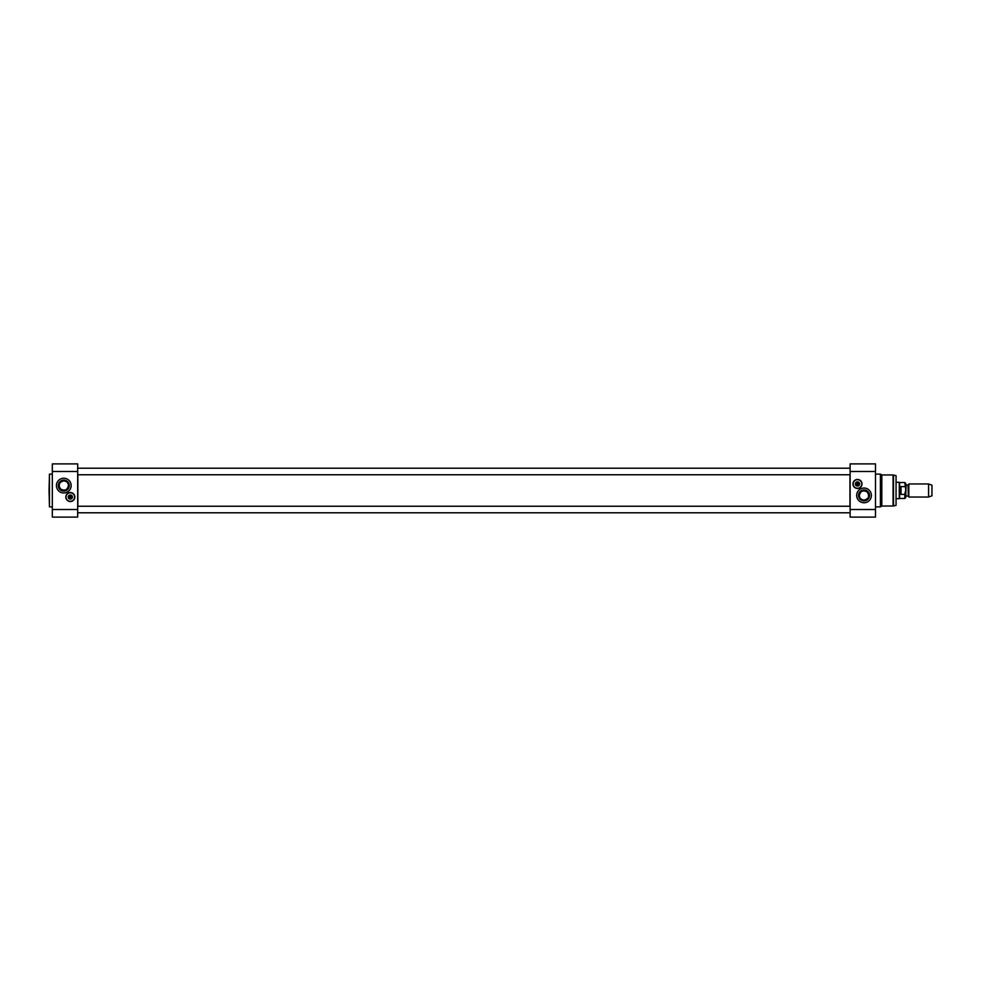 <?xml version="1.0" encoding="UTF-8"?>
<svg xmlns="http://www.w3.org/2000/svg" width="981" height="981" viewBox="0 0 981 981"><rect width="100%" height="100%" fill="white"/><g stroke="black" fill="none" stroke-linecap="round" stroke-linejoin="round"><path stroke-width="1.47" d="M77.855 506.257L77.855 474.743M849.963 474.743L849.963 506.257M908.811 490.5L908.811 497.048L928.578 497.048L928.578 483.952L908.811 483.952L908.811 490.5M906.088 484.982L905.77 496.349L906.088 484.982L908.026 484.982L908.32 496.19L908.811 483.952M905.77 489.74L905.77 483.498L904.789 482.517L905.77 489.74L904.789 494.412L901.024 494.412L899.994 490.5L901.024 486.588L904.789 486.588M904.789 494.412L904.789 498.483L905.77 497.502L905.77 491.481M901.024 494.412L901.024 486.588M904.789 482.517L899.626 482.517L899.626 498.483L904.789 498.483M896.352 482.321L899.27 482.321L899.27 498.679L896.352 498.679M928.578 483.952L931.95 485.178L931.95 495.822L928.578 497.048M864.04 500.089C861.11 499.758 859.552 498.201 859.356 495.405C860.509 490.856 863.17 489.752 867.339 492.094C869.742 496.312 868.651 498.986 864.04 500.089M881.821 506.049L881.821 474.951L880.398 474.13L880.398 506.87L881.821 506.049L893.507 505.988L893.507 475.012L896.058 475.687L896.058 505.313L893.507 505.988M855.653 483.952A1.839 1.839 0 0 1 858.412 482.358A1.839 1.839 0 0 1 858.412 485.546A1.839 1.839 0 0 1 855.653 483.952A1.803 1.803 0 0 1 858.387 482.394A1.803 1.803 0 0 1 858.387 485.509A1.803 1.803 0 0 1 855.69 483.952M855.407 483.952A2.085 2.085 0 0 0 858.534 485.767A2.085 2.085 0 0 0 858.534 482.149A2.085 2.085 0 0 0 855.407 483.952M853.188 483.952A4.292 4.292 0 0 1 859.638 480.236A4.292 4.292 0 0 1 859.638 487.68A4.292 4.292 0 0 1 853.188 483.952M853.114 483.952A4.378 4.378 0 0 0 859.675 487.741A4.378 4.378 0 0 0 859.675 480.163A4.378 4.378 0 0 0 853.114 483.952M859.197 484.369L859.025 484.369A1.594 1.594 0 0 1 855.947 484.369L855.775 484.369A1.754 1.754 0 0 0 859.197 484.369A1.754 1.754 0 0 0 857.492 482.198A1.754 1.754 0 0 0 855.775 483.547L855.947 483.547A1.594 1.594 0 0 1 859.025 483.547L855.775 483.547A1.754 1.754 0 0 0 855.775 484.369L859.197 484.369M875.493 471.481L875.493 463.903L850.122 463.903L850.122 471.481L875.493 471.481L875.493 517.097L850.122 517.097L850.122 471.481M858.534 495.405A5.506 5.506 0 0 0 866.787 500.175A5.506 5.506 0 0 0 866.787 490.647A5.506 5.506 0 0 0 858.534 495.405M859.356 495.405A4.684 4.684 0 0 1 866.37 491.358A4.684 4.684 0 0 1 866.37 499.464A4.684 4.684 0 0 1 859.356 495.405M856.671 495.405A7.37 7.37 0 0 1 867.719 489.029A7.37 7.37 0 0 1 867.719 501.781A7.37 7.37 0 0 1 856.671 495.405M896.058 475.687L896.058 505.313M857.492 479.451A4.5 4.5 0 0 1 861.392 486.208A4.5 4.5 0 0 1 853.593 486.208A4.5 4.5 0 0 1 857.492 479.451M63.777 480.911C66.696 481.242 68.265 482.799 68.462 485.595C67.309 490.144 64.648 491.248 60.466 488.906C58.063 484.688 59.167 482.014 63.777 480.911M68.486 497.048A1.839 1.839 0 0 1 71.245 495.454A1.839 1.839 0 0 1 71.245 498.642A1.839 1.839 0 0 1 68.486 497.048M68.241 497.048A2.085 2.085 0 0 0 71.368 498.851A2.085 2.085 0 0 0 71.368 495.233A2.085 2.085 0 0 0 68.241 497.048M66.034 497.048A4.292 4.292 0 0 1 72.471 493.32A4.292 4.292 0 0 1 72.471 500.764A4.292 4.292 0 0 1 66.034 497.048M65.948 497.048A4.378 4.378 0 0 0 72.508 500.837A4.378 4.378 0 0 0 72.508 493.259A4.378 4.378 0 0 0 65.948 497.048M72.03 497.453L71.871 497.453A1.594 1.594 0 0 1 68.78 497.453L68.609 497.453A1.754 1.754 0 0 0 72.03 497.453A1.754 1.754 0 0 0 70.325 495.282A1.754 1.754 0 0 0 68.609 496.631L68.78 496.631A1.594 1.594 0 0 1 71.871 496.631L68.609 496.631A1.754 1.754 0 0 0 68.56 497.048A1.803 1.803 0 0 1 71.221 495.491A1.803 1.803 0 0 1 71.221 498.606A1.803 1.803 0 0 1 68.523 497.048A1.754 1.754 0 0 0 68.609 497.453L72.03 497.453M49.05 490.5L49.455 506.87L49.455 474.13L49.05 490.5M52.324 509.519L52.324 517.097L77.683 517.097L77.683 509.519L52.324 509.519L52.324 463.903L77.683 463.903L77.683 509.519M69.283 485.595A5.506 5.506 0 0 0 61.03 480.825A5.506 5.506 0 0 0 61.03 490.353A5.506 5.506 0 0 0 69.283 485.595M68.462 485.595A4.684 4.684 0 0 1 61.435 489.642A4.684 4.684 0 0 1 61.435 481.536A4.684 4.684 0 0 1 68.462 485.595M71.147 485.595A7.37 7.37 0 0 1 60.099 491.971A7.37 7.37 0 0 1 60.099 479.219A7.37 7.37 0 0 1 71.147 485.595M70.325 501.549A4.5 4.5 0 0 1 66.426 494.792A4.5 4.5 0 0 1 74.225 494.792A4.5 4.5 0 0 1 70.325 501.549M881.821 474.951L893.09 474.951L893.09 506.049M850.122 509.519L875.493 509.519M77.683 471.481L52.324 471.481M906.088 496.018L908.026 496.018M908.32 496.19L908.811 497.048M875.493 506.87L880.398 506.87M875.493 474.13L880.398 474.13M850.122 506.257L77.683 506.257M850.122 512.793L77.683 512.793M850.122 468.207L77.683 468.207M850.122 474.743L77.683 474.743M52.324 474.13L49.455 474.13M52.324 506.87L49.455 506.87"/></g></svg>
